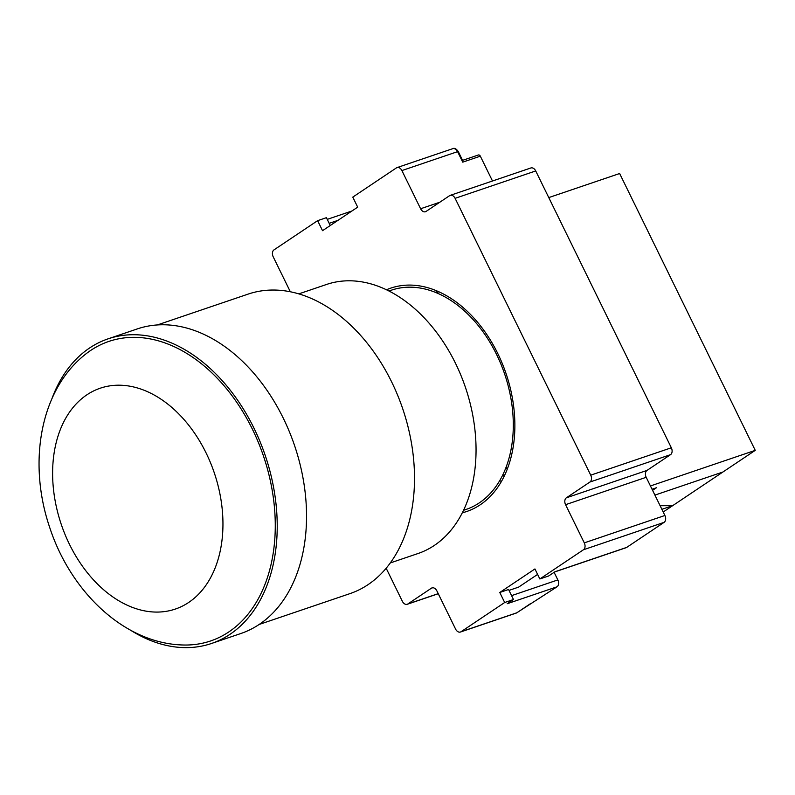 <?xml version="1.0" encoding="UTF-8"?>
<svg xmlns="http://www.w3.org/2000/svg" width="795" height="795" viewBox="0 0 795 795"><rect width="100%" height="100%" fill="white"/><g stroke="black" fill="none" stroke-linecap="round" stroke-linejoin="round"><path stroke-width="1.19" d="M650.439 485.964L755.25 450.358L619.633 173.519L548.769 197.587M436.853 292.938L438.701 291.695M506.117 467.102L507.19 469.288M661.877 509.317L672.689 505.65L663.199 512M652.049 489.243L656.422 487.762L652.576 490.336M654.921 495.106L722.913 472.011L755.25 450.358M660.128 505.739L672.689 505.65L722.913 472.011M502.957 474.506L503.98 476.603M626.738 547.377L664.103 522.355A5.366 3.707 -108.8 0 0 664.898 515.488L646.196 477.298A5.366 3.707 71.2 0 1 646.991 470.421L670.543 454.661A5.366 3.707 -108.8 0 0 671.338 447.784L535.721 170.945A5.366 3.707 -108.8 0 0 530.851 167.974L450.238 195.351A5.366 3.707 71.2 0 1 455.108 198.333L590.725 475.162A5.366 3.707 71.2 0 1 589.92 482.038L566.378 497.809A5.366 3.707 -108.8 0 0 565.573 504.686L584.285 542.866A5.366 3.707 71.2 0 1 583.48 549.743L539.845 578.969L548.639 575.978L554.92 571.774L626.738 547.377A5.366 3.707 -108.8 0 1 626.132 547.685L554.632 571.963M501.416 481.432A117.968 81.647 71.2 0 1 499.667 480.687M435.74 292.471A117.968 81.647 71.2 0 1 436.664 290.811M539.845 578.969L534.936 568.942L499.777 592.484L504.686 602.511L461.05 631.727A5.366 3.707 71.2 0 1 460.434 632.035A5.366 3.707 71.2 0 1 455.575 629.064L436.862 590.874A5.366 3.707 -108.8 0 0 432.003 587.903A5.366 3.707 -108.8 0 0 431.387 588.211L407.845 603.971A5.366 3.707 71.2 0 1 407.229 604.28A5.366 3.707 71.2 0 1 402.359 601.298L386.161 568.216M290.324 291.745L273.182 256.765A5.366 3.707 71.2 0 1 273.987 249.888L317.622 220.662L326.417 217.681L330.253 225.522M317.622 220.662L322.531 230.689L357.69 207.147L352.781 197.12L396.417 167.894A5.366 3.707 71.2 0 1 397.033 167.596A5.366 3.707 71.2 0 1 401.892 170.567L420.605 208.757A5.366 3.707 -108.8 0 0 425.464 211.728A5.366 3.707 -108.8 0 0 426.08 211.42L449.622 195.659A5.366 3.707 71.2 0 1 450.238 195.351M462.283 512.805A117.968 81.647 -108.8 0 0 466.675 511.513A117.968 81.647 -108.8 0 0 480.18 504.825A117.968 81.647 -108.8 0 0 502.231 363.404A117.968 81.647 -108.8 0 0 390.792 288.118A117.968 81.647 -108.8 0 0 386.519 289.768M499.777 592.484L508.571 589.502L513.481 599.519L504.686 602.511M509.009 590.387L518.618 587.117L537.609 574.407M513.481 599.519L507.2 603.723L557.037 586.799A5.366 3.707 -108.8 0 0 557.842 579.923L554.105 572.311M461.05 631.727L516.75 612.816A2.147 1.52 56.2 0 0 517.008 612.687L516.134 613.114A5.366 3.707 -108.8 0 0 516.75 612.816L557.037 586.799M478.143 155.105A2.147 1.481 -108.8 0 1 478.381 154.985A2.147 1.481 -108.8 0 1 480.329 156.178L462.74 162.15L462.014 160.59M480.329 156.178L492.493 181.002M463.505 510.32L465.979 509.476A115.822 80.166 -108.8 0 0 479.236 502.917A115.822 80.166 -108.8 0 0 500.9 364.07A115.822 80.166 -108.8 0 0 391.488 290.155L389.003 290.99M390.266 562.949L418.001 553.529A142.096 98.351 -108.8 0 0 434.269 545.469A142.096 98.351 -108.8 0 0 460.832 375.131A142.096 98.351 -108.8 0 0 326.606 284.441L298.86 293.862M259.12 624.482L349.889 593.646A158.175 109.481 -108.8 0 0 367.996 584.683A158.175 109.481 -108.8 0 0 397.57 395.055A158.175 109.481 -108.8 0 0 248.139 294.1L157.38 324.936M130.609 630.236A160.858 111.34 -108.8 0 0 211.5 643.483L240.815 633.526A160.858 111.34 -108.8 0 0 259.23 624.413A160.858 111.34 -108.8 0 0 289.31 431.566A160.858 111.34 -108.8 0 0 137.346 328.901L108.031 338.859A160.858 111.34 -108.8 0 0 89.616 347.981A160.858 111.34 -108.8 0 0 51.953 398.633M211.5 643.483A160.858 111.34 -108.8 0 0 229.914 634.37A160.858 111.34 -108.8 0 0 259.995 441.523A160.858 111.34 -108.8 0 0 108.031 338.859M228.751 631.975A158.175 109.481 -108.8 0 0 252.383 429.161A158.175 109.481 -108.8 0 0 90.789 350.366A158.175 109.481 -108.8 0 0 84.807 354.789C39.293 391.329 28.113 463.892 49.568 527.065C70.447 591.48 124.159 643.731 183.387 645.003A158.175 109.481 -108.8 0 0 228.751 631.975M590.725 475.162L671.338 447.784M670.543 454.661L589.92 482.038M566.378 497.809L646.991 470.421M646.196 477.298L565.573 504.686M584.285 542.866L664.898 515.488M664.103 522.355L583.48 549.743M407.845 603.971L438.224 593.656M432.669 587.773L431.387 588.211M337.954 220.364L329.19 223.335M535.721 170.945L455.108 198.333M511.573 595.634L557.842 579.923M530.384 603.723L517.008 612.687A2.147 1.52 56.2 0 0 517.217 612.498M420.605 208.757L439.814 202.228M462.74 162.15L457.592 151.646L401.892 170.567M458.268 151.547L457.592 151.646A5.366 3.707 -108.8 0 0 452.733 148.675C454.422 147.771 456.26 148.725 458.268 151.547L462.74 160.679M188.654 602.471A116.646 80.732 -108.8 0 0 206.074 452.911A116.646 80.732 -108.8 0 0 86.913 394.807A116.646 80.732 -108.8 0 0 69.493 544.376A116.646 80.732 -108.8 0 0 188.654 602.471M407.229 604.28L438.264 593.736M351.976 210.973L327.242 219.37M460.434 632.035L516.134 613.114M478.381 154.985L462.581 160.352M397.033 167.596L452.733 148.675"/></g></svg>
